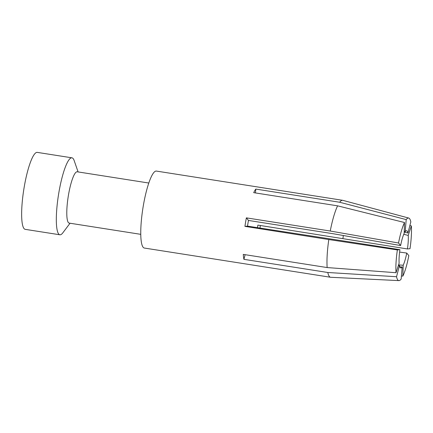 <?xml version="1.0" encoding="UTF-8"?>
<svg xmlns="http://www.w3.org/2000/svg" width="433" height="433" viewBox="0 0 433 433"><rect width="100%" height="100%" fill="white"/><g stroke="black" fill="none" stroke-linecap="round" stroke-linejoin="round"><path stroke-width="0.65" d="M398.371 265.537L399.442 265.602A18.819 3.653 98.9 0 0 400.844 267.913A18.819 3.653 98.9 0 0 402.187 266.966L401.164 279.025A31.674 6.154 -81.1 0 1 398.901 280.616L330.693 277.277A38.954 7.567 -81.1 0 1 330.536 277.261L144.319 248.039A38.954 7.567 -81.1 0 1 143.87 247.893A38.954 7.567 -81.1 0 1 143.069 207.207A38.954 7.567 -81.1 0 1 156.394 171.078L342.617 200.3A38.954 7.567 -81.1 0 1 342.774 200.333L408.72 218.053A31.674 6.154 -81.1 0 1 410.825 221.902L407.929 233.03A18.819 3.653 98.9 0 0 406.679 230.74A18.819 3.653 98.9 0 0 405.18 231.666L404.238 231.417M330.536 277.261A38.954 7.567 -81.1 0 1 330.092 277.12A38.954 7.567 -81.1 0 1 327.797 272.498L243.914 259.335A38.954 7.567 -81.1 0 1 243.27 254.393L327.153 267.562A38.954 7.567 -81.1 0 1 328.809 239.546L244.926 226.378A38.954 7.567 -81.1 0 1 246.366 217.859L248.477 220.446L333.534 233.793L400.628 245.565L398.539 243.005L330.249 231.027L246.366 217.859M330.249 231.027A38.954 7.567 -81.1 0 1 337.594 205.832L253.711 192.663A38.954 7.567 -81.1 0 1 255.795 189.08L255.465 192.939M405.18 231.666L406.203 219.607L339.678 202.249L255.795 189.08M339.678 202.249A38.954 7.567 -81.1 0 1 342.617 200.3M70.038 223.239L62.812 232.851A38.954 7.567 -81.1 0 1 59.878 234.783A38.954 7.567 -81.1 0 1 59.435 234.643A38.954 7.567 -81.1 0 1 58.634 193.957A38.954 7.567 -81.1 0 1 71.959 157.823A38.954 7.567 -81.1 0 1 72.403 157.969A38.954 7.567 -81.1 0 1 74.157 160.562L78.092 171.928M59.878 234.783L25.201 229.344A38.954 7.567 -81.1 0 1 24.757 229.198A38.954 7.567 -81.1 0 1 23.956 188.517A38.954 7.567 -81.1 0 1 37.281 152.384L71.959 157.823M140.757 234.334L69.156 223.098A25.969 5.044 -81.1 0 1 68.863 223A25.969 5.044 -81.1 0 1 68.327 195.878A25.969 5.044 -81.1 0 1 77.209 171.793L148.811 183.029M398.571 264.931L403.193 265.234L402.858 276.108A31.674 6.154 -81.1 0 0 408.828 255.622L406.739 253.061L399.61 252.082M245.121 254.685L243.914 259.335M409.872 225.555L411.35 225.912A31.674 6.154 -81.1 0 1 410.002 248.694L407.437 248.948L257.873 225.111A25.969 5.044 -81.1 0 1 257.467 227.688M407.929 233.03L404.216 232.072M327.153 267.562L396.022 272.714L399.129 263.215A18.819 3.653 98.9 0 1 399.93 249.684L247.514 226.123A25.969 5.044 -81.1 0 1 248.477 220.446M247.514 226.123L244.926 226.378M400.628 245.565A18.819 3.653 98.9 0 1 404.173 233.398L404.509 222.519L337.594 205.832M402.858 276.108L401.418 276.016M402.187 266.966L399.8 266.831M399.442 265.602L396.541 276.73L327.797 272.498M403.193 265.234A18.819 3.653 98.9 0 0 406.739 253.061M399.93 249.684L397.37 249.933L328.809 239.546M407.437 248.948A18.819 3.653 98.9 0 0 408.238 235.411L403.756 234.323M342.931 238.459A25.969 5.044 98.9 0 0 343.331 235.514M406.203 219.607A31.674 6.154 -81.1 0 1 408.72 218.053M411.35 225.912L408.238 235.411M396.022 272.714A31.674 6.154 -81.1 0 1 397.37 249.933M398.901 280.616A31.674 6.154 -81.1 0 1 396.541 276.73M398.539 243.005A31.674 6.154 -81.1 0 1 404.509 222.519M260.368 225.501A38.954 7.567 -81.1 0 1 259.962 228.077"/></g></svg>
